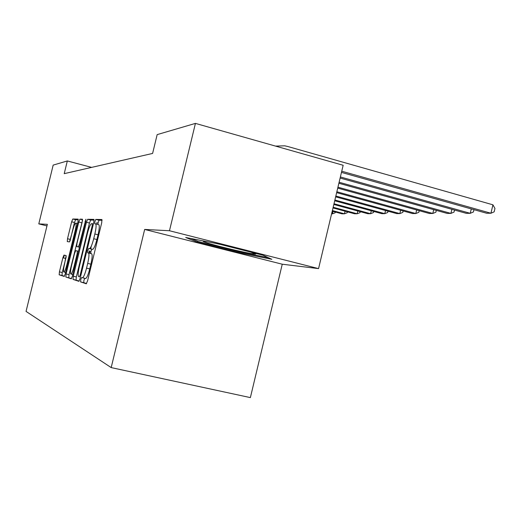 <?xml version="1.0" encoding="UTF-8"?>
<svg xmlns="http://www.w3.org/2000/svg" width="521" height="521" viewBox="0 0 521 521"><rect width="100%" height="100%" fill="white"/><g stroke="black" fill="none" stroke-linecap="round" stroke-linejoin="round"><path stroke-width="0.78" d="M80.762 279.595L80.592 281.9L86.265 283.782L87.606 280.741L101.719 222.76L101.908 219.536L95.799 219.426L94.887 221.601L94.744 223.796L95.512 223.822C96.457 224.466 96.235 227.859 94.855 233.994L93.702 238.735C92.158 244.649 90.778 247.924 89.566 248.576L88.72 248.452L87.828 250.575L87.671 252.828L88.414 252.959C89.325 253.753 89.084 257.231 87.697 263.392L86.545 268.139C85.027 273.961 83.679 277.165 82.494 277.758L81.634 277.517L80.762 279.595M84.741 278.286L83.92 280.337L83.757 282.642L86.564 283.574M102.103 220.285L98.951 220.22L97.785 224.395M95.636 223.854L98.671 224.616C99.635 225.261 99.42 228.654 98.046 234.789L96.893 239.523C95.35 245.43 93.962 248.706 92.731 249.351L91.878 249.227L90.98 251.343L90.765 253.532M63.966 255.108L62.859 257.804L59.427 271.864L59.16 274.788L64.213 276.456L65.32 273.72L77.942 221.992L78.17 219.113L72.764 219.015L71.651 221.79L67.515 238.742L67.268 241.588L69.495 241.894L72.693 230.575C73.858 226.094 74.868 223.594 75.734 223.066C76.411 223.457 76.216 226.023 75.141 230.77L66.857 264.707C65.711 269.136 64.721 271.571 63.894 272.027C63.217 271.558 63.425 268.908 64.519 264.088L66.134 255.577L63.966 255.108L66.206 255.648L63.94 255.108M47.352 224.336L38.788 223.887L53.181 165.098L67.326 160.95L64.22 173.656L152.601 153.434L157.166 134.613L195.427 123.392L169.475 230.744L144.662 229.442L111.181 367.592L26.05 311.408L47.352 224.336M73.285 276.228L73.031 279.393L78.879 281.333L80.149 278.39L93.767 222.506L93.969 219.393L87.671 219.282L86.44 222.265L73.285 276.228L76.333 276.951L76.086 280.109L79.159 281.125M71.247 278.8L65.835 277.003L66.095 273.968L78.769 222.018L79.941 219.146L82.396 219.185L82.175 222.128L76.952 243.541L76.717 246.55L78.358 246.811L79.55 243.913L85.913 219.25L85.763 221.34L72.452 275.967L71.247 278.8M111.181 367.592L250.373 397.608L282.252 264.212L318.559 268.608L169.475 230.744M318.559 268.608L343.163 165.268L195.427 123.392M38.788 223.887L46.968 225.912M91.624 167.384L67.326 160.95M63.595 257.98L64.278 255.186M144.662 229.442L282.252 264.212M185.697 237.478L197.29 242.161L239.126 252.744L271.838 259.302L262.975 255.212L218.599 243.952L185.697 237.478M239.328 251.897L239.126 252.744M197.524 241.19L197.29 242.161M85.353 278.435L85.672 278.507C86.87 277.921 88.225 274.717 89.742 268.908L86.545 268.139M88.414 252.959L91.585 253.734C92.51 254.528 92.276 258.006 90.895 264.167L89.742 268.908M94.145 220.116L90.713 220.044L89.469 223.027L76.333 276.951M96.698 224.121L97.134 222.161M89.599 253.252L90.113 251.135M90.667 248.862L91.37 245.971M79.374 276.814L80.26 274.756L92.171 225.88L92.315 223.698L91.481 223.672C90.289 224.356 88.948 227.586 87.443 233.362L79.413 266.316C78.065 272.262 77.805 275.687 78.638 276.586L79.4 276.82M90.022 248.296L89.931 248.68M89.378 250.953L88.863 253.069M71.507 278.598L65.835 277.003M82.513 220.324L69.032 274.658L68.779 277.693M71.527 265.788C70.4 270.796 70.198 273.545 70.934 274.039C71.82 273.571 72.862 271.037 74.054 266.452L77.082 254.027L77.323 250.966L75.688 250.673L74.523 253.525L71.527 265.788M78.313 219.784L75.591 219.725L74.477 222.493L70.035 240.995M66.213 256.768L62.266 272.535L62.006 275.459L64.428 276.254M341.463 172.399L486.692 213.258L490.945 213.245L492.925 204.812L287.67 146.473L284.648 145.808L275.55 146.101M341.75 171.214L490.945 213.245L494.162 211.826L494.95 208.465L492.925 204.812M340.122 178.045L466.275 213.336L470.248 213.323L471.284 208.921M340.382 176.951L470.248 213.323L473.42 211.956L473.954 209.676M338.878 183.275L447.194 213.415L450.912 213.402L451.876 209.312M339.119 182.259L450.912 213.402L454.038 212.073L454.514 210.048M337.719 188.12L429.317 213.48L432.801 213.467L433.7 209.657M337.947 187.182L432.801 213.467L435.882 212.184L436.305 210.386M336.644 192.633L412.534 213.545L415.81 213.532L416.65 209.976M336.853 191.754L415.81 213.532L418.845 212.288L419.223 210.686M207.475 241.764C204.16 241.203 202.773 241.119 203.32 241.523C207.26 243.242 217.915 246.146 235.29 250.23C247.547 253.011 254.339 254.274 255.687 254.02L250.875 252.144M268.367 257.7L239.015 251.838L198.449 241.568L190.946 238.514M220.285 244.382L215.831 243.405M335.641 196.84L396.748 213.61L399.828 213.597L400.616 210.263M335.837 196.026L399.828 213.597L402.818 212.392L403.156 210.959M334.703 200.78L381.867 213.669L384.778 213.656L385.514 210.53M334.892 200.012L384.778 213.656L387.715 212.483L388.021 211.213M333.831 204.466L367.826 213.721L370.574 213.708L371.271 210.771M334 203.744L370.574 213.708L373.472 212.568L373.739 211.441M333.004 207.925L354.554 213.773L357.145 213.76L357.803 210.992M333.166 207.254L357.145 213.76L359.998 212.653L360.239 211.656M332.229 211.187L341.978 213.818L344.44 213.812L345.058 211.2M332.378 210.549L344.44 213.812L347.247 212.731L347.455 211.845M331.59 213.857L332.391 213.857L332.978 211.389M331.643 213.656L332.391 213.857L335.153 212.809L335.342 212.027M83.757 282.642L80.592 281.9M85.555 278.494L82.377 277.745M90.895 264.167L87.697 263.392M91.898 249.227L88.739 248.452L91.878 249.227M92.653 249.344L89.482 248.569M96.893 239.523L93.702 238.735M98.046 234.789L94.855 233.994M98.957 220.22L95.812 219.426L98.951 220.22M89.469 223.027L86.44 222.265M87.671 219.282L90.713 220.044L87.684 219.282M76.086 280.109L73.031 279.393M80.989 274.932L80.26 274.756M92.894 226.062L92.171 225.88M93.409 223.971L92.341 223.704M69.032 274.658L66.095 273.968M81.693 222.747L78.769 222.018M82.552 219.797L79.954 219.146L82.552 219.797M79.459 247.221L76.717 246.55M79.492 247.091L78.339 246.811L79.492 247.084M80.221 244.075L79.55 243.913M85.731 221.49L85.06 221.321M74.731 266.615L74.054 266.452M77.759 254.189L77.082 254.027M78.476 251.246L77.323 250.966M67.483 264.857L66.857 264.707M75.766 230.92L75.141 230.77M70.342 239.439L67.515 238.742M74.477 222.493L71.651 221.79M75.604 219.725L72.777 219.015L75.591 219.725M62.006 275.459L59.16 274.788M62.266 272.535L59.427 271.864M65.692 258.481L62.859 257.804M85.672 278.507L82.494 277.758M92.731 249.351L89.566 248.576M72.81 274.482L70.934 274.039M65.633 272.437L63.894 272.027M77.57 223.529L75.871 223.105M255.355 253.707L255.687 254.02M204.102 241.288L203.32 241.523"/></g></svg>
